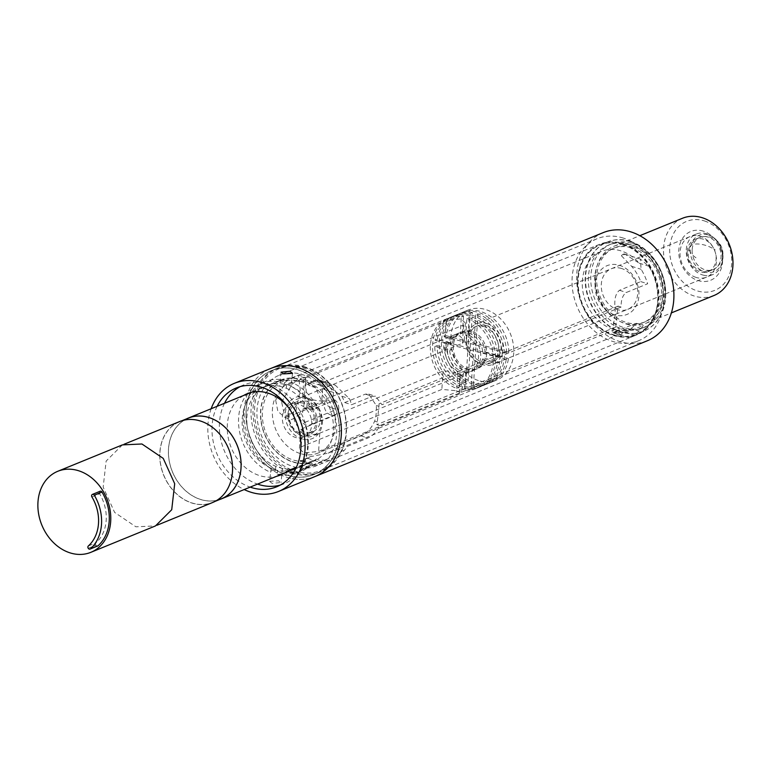 <?xml version="1.0" encoding="UTF-8"?>
<svg xmlns="http://www.w3.org/2000/svg" width="771" height="771" viewBox="0 0 771 771"><rect width="100%" height="100%" fill="white"/><g stroke="black" fill="none" stroke-linecap="round" stroke-linejoin="round"><path stroke-width="0.58" stroke-dasharray="3.85 2.89" d="M704.376 220.92A37.259 29.876 67.8 0 1 731.525 265.667A37.259 29.876 67.8 0 1 697.032 290.821A37.259 29.876 67.8 0 1 669.883 246.074A37.259 29.876 67.8 0 1 704.376 220.92M682.47 218.27A41.711 33.442 -112.2 0 0 664.043 257.755A41.711 33.442 -112.2 0 0 694.131 295.997A41.711 33.442 -112.2 0 0 714.023 295.486M703.306 231.165A26.339 21.125 -112.2 0 0 678.914 248.946A26.339 21.125 -112.2 0 0 698.112 280.577A26.339 21.125 -112.2 0 0 722.494 262.795A26.339 21.125 -112.2 0 0 703.306 231.165M696.088 277.415A21.896 17.55 67.8 0 1 680.292 257.341A21.896 17.55 67.8 0 1 689.968 236.61A21.896 17.55 67.8 0 1 700.405 236.34A21.896 17.55 67.8 0 1 716.201 256.415A21.896 17.55 67.8 0 1 706.525 277.146A21.896 17.55 67.8 0 1 696.088 277.415M614.429 314.77A26.339 21.125 67.8 0 1 595.231 283.14A26.339 21.125 67.8 0 1 619.624 265.359A26.339 21.125 67.8 0 1 638.812 296.989A26.339 21.125 67.8 0 1 614.429 314.77M621.648 268.52A21.896 17.55 -112.2 0 0 611.201 268.79A21.896 17.55 -112.2 0 0 601.534 289.52A21.896 17.55 -112.2 0 0 617.33 309.595A21.896 17.55 -112.2 0 0 627.767 309.325A21.896 17.55 -112.2 0 0 637.444 288.595A21.896 17.55 -112.2 0 0 621.648 268.52M633.897 247.231A40.044 32.103 67.8 0 1 662.781 283.94A40.044 32.103 67.8 0 1 645.086 321.854A40.044 32.103 67.8 0 1 625.994 322.336A40.044 32.103 67.8 0 1 597.111 285.627A40.044 32.103 67.8 0 1 614.805 247.722A40.044 32.103 67.8 0 1 633.897 247.231M632.047 247.983A40.044 32.103 67.8 0 1 660.94 284.692A40.044 32.103 67.8 0 1 643.245 322.606A40.044 32.103 67.8 0 1 624.153 323.097A40.044 32.103 67.8 0 1 595.26 286.378A40.044 32.103 67.8 0 1 612.955 248.474A40.044 32.103 67.8 0 1 632.047 247.983M316.553 459.024L311.127 462.504L307.687 463.169A43.928 35.225 -112.2 0 1 292.729 462.002A43.928 35.225 -112.2 0 1 261.032 421.718A43.928 35.225 -112.2 0 1 280.451 380.122A43.928 35.225 -112.2 0 1 301.394 379.592A43.928 35.225 -112.2 0 1 315.618 387.697L322.461 402.876L331.646 407.926A13.907 11.151 67.8 0 1 333.486 410.702A52.717 42.27 67.8 0 1 328.446 458.61A13.907 11.151 67.8 0 1 326.162 460.085L319.396 460.316L316.553 459.024L307.051 462.908A13.907 11.151 -112.2 0 0 309.855 464.219A13.907 11.151 -112.2 0 0 311.571 464.614L306.887 466.522A13.907 11.151 67.8 0 1 305.171 466.127A13.907 11.151 67.8 0 1 302.377 464.817A43.928 35.225 67.8 0 1 295.341 468.961A43.928 35.225 67.8 0 1 277.676 470.368L273.532 469.847L271.151 468.286L269.58 481.297L278.504 480.796L281.078 482.511L272.105 483.407L269.58 481.297M281.049 372.152L279.777 386.213L286.311 388.285L286.735 384.199C290.272 384.43 291.833 383.794 291.409 382.291L290.985 386.377L288.595 384.816L284.451 384.295L284.885 380.219C281.299 380.44 279.738 381.076 280.201 382.127A48.274 38.704 67.8 0 0 260.473 383.601A48.274 38.704 67.8 0 0 238.885 427.375A48.274 38.704 67.8 0 0 270.717 472.372C270.293 470.879 271.855 470.243 275.392 470.464L275.825 466.378L282.359 468.46A43.928 35.225 -112.2 0 0 300.025 467.043A43.928 35.225 -112.2 0 0 307.051 462.908M281.637 402.038L292.44 383.65L305.162 377.231L306.251 391.976L302.56 412.63L291.679 419.626L284.113 413.381L281.637 402.038M275.661 400.13L285.906 381.549L298.444 375.091L300.266 390.078L296.006 410.558L284.962 417.496L277.868 411.357L275.661 400.13M315.618 387.697L310.115 385.943A41.711 33.442 -112.2 0 0 301.172 381.674A41.711 33.442 -112.2 0 0 281.29 382.185A41.711 33.442 -112.2 0 0 262.863 421.67A41.711 33.442 -112.2 0 0 292.951 459.911A41.711 33.442 -112.2 0 0 302.184 461.424L307.687 463.169M625.079 254.247A6.9 3.421 107.6 0 0 624.732 254.093A6.9 3.421 107.6 0 0 621.397 255.75L625.079 254.247L639.198 263.152A41.711 33.442 -112.2 0 0 621.137 250.941A41.711 33.442 -112.2 0 0 601.245 251.452A41.711 33.442 -112.2 0 0 582.818 290.946A41.711 33.442 -112.2 0 0 612.916 329.188A41.711 33.442 -112.2 0 0 632.287 328.88L641.829 331.906A48.939 39.234 -112.2 0 0 648.739 266.188L640.335 259.046L641.115 269.301A48.939 39.234 67.8 0 1 647.64 283.776L626.351 292.479C622.795 294.821 621.04 299.678 621.089 307.06L382.03 404.736L375.506 396.236L372.229 396.313L351.615 404.736A48.939 39.234 -112.2 0 0 349.417 398.646L335.173 385.115L330.961 384.883L325.796 387.003L324.128 389.471A48.939 39.234 -112.2 0 0 302.502 374.639A48.939 39.234 -112.2 0 0 279.169 375.246A48.939 39.234 -112.2 0 0 257.543 421.573A48.939 39.234 -112.2 0 0 292.855 466.445A48.939 39.234 -112.2 0 0 316.1 465.886L327.106 461.386L343.943 450.804A48.939 39.234 -112.2 0 0 347.229 446.457L367.844 438.034C372.451 436.029 376.441 431.885 379.843 425.592L618.891 327.926L619.556 334.556L621.966 334.209L643.255 325.507A48.939 39.234 67.8 0 1 634.205 335.028L629.242 337.92L633.926 336.021L641.829 331.906M284.451 384.295A43.928 35.225 -112.2 0 0 266.785 385.712A43.928 35.225 -112.2 0 0 247.125 425.38A43.928 35.225 -112.2 0 0 275.825 466.378M328.446 458.61L299.466 470.455A52.717 42.27 -112.2 0 0 304.506 422.547A13.907 11.151 -112.2 0 0 293.385 414.75A43.928 35.225 -112.2 0 0 288.768 407.907M293.356 472.71A13.907 11.151 -112.2 0 0 296.912 472.045A13.907 11.151 -112.2 0 0 299.466 470.455M330.335 461.415C326.779 466.012 325.169 468.498 325.516 468.874A56.052 44.94 67.8 0 1 318.886 472.44A56.052 44.94 67.8 0 1 292.151 473.124A56.052 44.94 67.8 0 1 251.703 421.727A56.052 44.94 67.8 0 1 276.481 368.654A56.052 44.94 67.8 0 1 303.205 367.969A56.052 44.94 67.8 0 1 333.554 392.468C332.686 397.036 333.438 402.635 335.819 409.247A56.052 44.94 67.8 0 1 330.335 461.415L326.162 460.085L296.912 472.045M217.133 406.298A53.382 42.8 -112.2 0 0 250.161 487.118M280.249 485.084A53.382 42.8 -112.2 0 0 284.027 483.793A53.382 42.8 -112.2 0 0 307.619 433.244A53.382 42.8 -112.2 0 0 269.098 384.295A53.382 42.8 -112.2 0 0 243.646 384.951A53.382 42.8 -112.2 0 0 240.041 386.676M224.515 403.281A53.382 42.8 -112.2 0 0 257.543 484.101M630.061 244.503A44.824 35.938 67.8 0 1 662.395 285.598A44.824 35.938 67.8 0 1 642.59 328.041A44.824 35.938 67.8 0 1 621.224 328.581A44.824 35.938 67.8 0 1 588.88 287.487A44.824 35.938 67.8 0 1 608.685 245.053A44.824 35.938 67.8 0 1 630.061 244.503M632.519 243.501A44.824 35.938 67.8 0 1 664.862 284.595A44.824 35.938 67.8 0 1 645.057 327.029A44.824 35.938 67.8 0 1 623.681 327.579A44.824 35.938 67.8 0 1 591.338 286.484A44.824 35.938 67.8 0 1 611.143 244.05A44.824 35.938 67.8 0 1 632.519 243.501M634.061 245.66A41.711 33.442 67.8 0 1 664.149 283.901A41.711 33.442 67.8 0 1 645.722 323.396A41.711 33.442 67.8 0 1 625.83 323.907A41.711 33.442 67.8 0 1 595.742 285.665A41.711 33.442 67.8 0 1 614.169 246.171A41.711 33.442 67.8 0 1 634.061 245.66M623.007 244.388A48.159 38.617 67.8 0 1 657.75 288.547A48.159 38.617 67.8 0 1 636.47 334.142A48.159 38.617 67.8 0 1 613.504 334.73A48.159 38.617 67.8 0 1 578.761 290.571A48.159 38.617 67.8 0 1 600.04 244.976A48.159 38.617 67.8 0 1 623.007 244.388M630.389 241.371A48.159 38.617 67.8 0 1 665.132 285.53A48.159 38.617 67.8 0 1 643.852 331.125A48.159 38.617 67.8 0 1 620.886 331.713A48.159 38.617 67.8 0 1 586.143 287.554A48.159 38.617 67.8 0 1 607.423 241.959A48.159 38.617 67.8 0 1 630.389 241.371M287.005 477.326A58.394 46.819 -112.2 0 0 314.838 476.613A58.394 46.819 -112.2 0 1 287.005 477.326A58.394 46.819 -112.2 0 1 244.87 423.79A58.394 46.819 -112.2 0 1 270.669 368.499A58.394 46.819 -112.2 0 0 244.87 423.79A58.394 46.819 -112.2 0 0 287.005 477.326M287.226 475.129A56.052 44.94 -112.2 0 0 313.961 474.444A56.052 44.94 -112.2 0 0 338.729 421.371A56.052 44.94 -112.2 0 0 298.281 369.974A56.052 44.94 -112.2 0 0 271.556 370.668A56.052 44.94 -112.2 0 0 246.787 423.732A56.052 44.94 -112.2 0 0 287.226 475.129M300.15 460.75A13.907 6.9 107.6 0 0 302.377 460.412L307.542 458.302A13.907 6.9 107.6 0 0 309.903 456.769L300.15 460.75L316.1 465.886M623.084 243.655A48.939 39.234 67.8 0 1 658.386 288.527A48.939 39.234 67.8 0 1 636.769 334.865A48.939 39.234 67.8 0 1 613.427 335.462A48.939 39.234 67.8 0 1 578.125 290.59A48.939 39.234 67.8 0 1 599.742 244.262A48.939 39.234 67.8 0 1 623.084 243.655M271.151 468.286A43.928 35.225 67.8 0 1 242.441 427.288A43.928 35.225 67.8 0 1 262.111 387.62A43.928 35.225 67.8 0 1 279.777 386.213M243.665 395.456A43.928 35.225 -112.2 0 0 228.226 437.706A43.928 35.225 -112.2 0 0 259.509 475.582A43.928 35.225 -112.2 0 0 276.683 476.276M302.377 464.817L296.353 467.284M286.735 384.199A48.274 38.704 67.8 0 1 312.843 409.854L317.527 407.936A13.907 11.151 -112.2 0 0 312.959 406.76A43.928 35.225 -112.2 0 0 290.985 386.377M292.556 373.366L291.409 382.291A48.274 38.704 67.8 0 1 317.527 407.936M275.392 470.464A48.274 38.704 67.8 0 1 243.559 425.467A48.274 38.704 67.8 0 1 265.147 381.693A48.274 38.704 67.8 0 1 284.885 380.219M306.887 466.522A48.274 38.704 67.8 0 1 296.989 472.97A48.274 38.704 67.8 0 1 277.252 474.444L277.676 470.368M282.359 468.46L281.078 482.511M311.571 464.614A48.274 38.704 67.8 0 1 301.663 471.062A48.274 38.704 67.8 0 1 281.926 472.536C282.398 473.587 280.846 474.223 277.252 474.444M286.311 388.285A43.928 35.225 67.8 0 1 308.275 408.669L293.385 414.75M211.158 408.736A58.394 46.819 -112.2 0 0 244.185 489.556M333.554 392.468L324.128 389.471M333.486 410.702L304.506 422.547M322.461 402.876L312.959 406.76M308.275 408.669A13.907 11.151 67.8 0 1 312.843 409.854M308.246 383.698L317.999 379.717A13.907 6.9 107.6 0 0 315.773 380.055L310.597 382.165A13.907 6.9 107.6 0 0 308.246 383.698L310.115 385.943M309.903 456.769L328.147 453.155L336.339 448.385A41.711 33.442 -112.2 0 0 340.358 444.279L360.973 435.856C366.784 433.379 371.343 428.474 374.658 421.139A41.711 33.442 -112.2 0 0 376.296 405.488L368.731 394.087L365.358 394.126L344.743 402.549A41.711 33.442 -112.2 0 0 341.823 396.227L320.36 380.402L317.999 379.717M616.983 331.299L613.302 332.802A6.9 3.421 107.6 0 0 613.649 332.956A6.9 3.421 107.6 0 0 616.983 331.299L632.287 328.88M621.397 255.75L631.565 266.274A41.711 33.442 67.8 0 1 640.768 281.598L619.479 290.291C615.634 293.385 614.159 299.273 615.036 307.947A41.711 33.442 67.8 0 1 613.398 323.589L612.791 332.397L636.383 323.319A41.711 33.442 67.8 0 1 625.165 331.79A41.711 33.442 67.8 0 1 624.664 331.993L613.302 332.802M640.768 281.598L647.64 283.776M636.383 323.319L643.255 325.507M621.089 307.06L618.101 306.106A13.907 6.9 107.6 0 0 617.667 308.776L616.019 324.427A13.907 6.9 107.6 0 0 615.904 326.971L618.891 327.926M379.843 425.592L376.855 424.648A13.907 6.9 107.6 0 0 377.279 421.978L378.927 406.327A13.907 6.9 107.6 0 0 379.043 403.782L382.03 404.736M340.358 444.279L347.229 446.457M344.743 402.549L351.615 404.736M618.101 306.106L379.043 403.782M615.904 326.971L376.855 424.648M302.502 439.142A22.243 17.839 67.8 0 1 285.347 413.16A22.243 17.839 67.8 0 1 305.162 396.911A22.243 17.839 67.8 0 1 322.317 422.903A22.243 17.839 67.8 0 1 302.502 439.142M306.26 398.52A20.017 16.056 -112.2 0 0 297.49 398.993A20.017 16.056 -112.2 0 0 288.72 418.402A20.017 16.056 -112.2 0 0 303.861 436.531A20.017 16.056 -112.2 0 0 312.631 436.058A20.017 16.056 -112.2 0 0 321.411 416.648A20.017 16.056 -112.2 0 0 306.26 398.52M456.268 390.714L460.981 392.757L459.256 393.971L318.596 451.44L304.025 452.924L299.437 448.905L301.21 446.862L441.87 389.394L456.268 390.714M457.328 373.829L462.108 374.908L461.174 375.371L318.78 433.553L305.085 436.029L300.555 431.066L302.357 428.57L443.017 371.102C446.987 370.784 451.758 371.699 457.328 373.829M462.455 343.278L464.258 340.792L459.728 335.819L446.024 338.305L303.639 396.487L302.704 396.949L307.484 398.019C313.074 400.159 317.835 401.065 321.796 400.756L462.455 343.278L463.602 324.986L465.385 322.943L460.788 318.924L446.216 320.408L305.557 377.877L303.832 379.101L308.554 381.134L322.943 382.455L463.602 324.986M466.869 318.442A37.818 30.32 67.8 0 1 492.968 353.436A37.818 30.32 67.8 0 1 476.15 388.478A37.818 30.32 67.8 0 1 462.359 389.953L464.576 389.047A37.818 30.32 -112.2 0 0 478.357 387.572A37.818 30.32 -112.2 0 0 495.175 352.53A37.818 30.32 -112.2 0 0 469.086 317.536L466.869 318.442L465.8 335.462A20.017 16.056 67.8 0 1 478.405 354.226A20.017 16.056 67.8 0 1 469.414 371.998A20.017 16.056 67.8 0 1 463.438 372.933L465.645 372.027A20.017 16.056 -112.2 0 0 471.63 371.092A20.017 16.056 -112.2 0 0 480.622 353.32A20.017 16.056 -112.2 0 0 468.016 334.556L465.8 335.462M471.226 386.329L473.442 385.433A37.818 30.32 -112.2 0 0 487.224 383.948A37.818 30.32 -112.2 0 0 504.041 348.916A37.818 30.32 -112.2 0 0 477.943 313.922L475.726 314.828A37.818 30.32 67.8 0 1 501.825 349.822A37.818 30.32 67.8 0 1 485.007 384.854A37.818 30.32 67.8 0 1 471.226 386.329L475.726 314.828M480.005 381.019A37.818 30.32 -112.2 0 0 496.572 380.132A37.818 30.32 -112.2 0 0 513.149 343.461A37.818 30.32 -112.2 0 0 484.535 309.229A37.818 30.32 -112.2 0 0 467.968 310.115A37.818 30.32 -112.2 0 0 451.392 346.777A37.818 30.32 -112.2 0 0 480.005 381.019M508.85 352.212A37.818 30.32 -112.2 0 0 479.61 311.243A37.818 30.32 -112.2 0 0 463.043 312.13A37.818 30.32 -112.2 0 0 446.255 335.722L508.85 352.212L506.634 353.118A37.818 30.32 67.8 0 0 477.394 312.139A37.818 30.32 67.8 0 0 460.827 313.036L458.62 313.942A37.818 30.32 -112.2 0 0 441.802 348.974A37.818 30.32 -112.2 0 0 467.891 383.968L465.674 384.874A37.818 30.32 67.8 0 1 439.586 349.88A37.818 30.32 67.8 0 1 456.403 314.838A37.818 30.32 67.8 0 1 470.185 313.363L465.674 384.874M437.388 339.346L435.172 340.252A37.818 30.32 67.8 0 1 451.97 316.65A37.818 30.32 67.8 0 1 468.537 315.763A37.818 30.32 67.8 0 1 497.767 356.732L499.984 355.826A37.818 30.32 -112.2 0 0 470.753 314.857A37.818 30.32 -112.2 0 0 454.186 315.744A37.818 30.32 -112.2 0 0 437.388 339.346L452.288 343.268L450.071 344.174A20.017 16.056 67.8 0 1 458.697 333.13A20.017 16.056 67.8 0 1 467.467 332.658A20.017 16.056 67.8 0 1 482.877 352.81L485.094 351.904A20.017 16.056 -112.2 0 0 469.684 331.752A20.017 16.056 -112.2 0 0 460.913 332.224A20.017 16.056 -112.2 0 0 452.288 343.268M301.567 453.926A37.818 30.32 -112.2 0 0 318.134 453.04A37.818 30.32 -112.2 0 0 334.71 416.369A37.818 30.32 -112.2 0 0 306.097 382.137A37.818 30.32 -112.2 0 0 289.53 383.023A37.818 30.32 -112.2 0 0 272.953 419.684A37.818 30.32 -112.2 0 0 301.567 453.926M434.777 346.584L436.993 345.678A37.818 30.32 -112.2 0 0 466.224 386.647A37.818 30.32 -112.2 0 0 482.791 385.76A37.818 30.32 -112.2 0 0 499.589 362.168L497.372 363.074A37.818 30.32 67.8 0 1 480.574 386.666A37.818 30.32 67.8 0 1 464.007 387.553A37.818 30.32 67.8 0 1 434.777 346.584L449.676 350.506L451.883 349.6A20.017 16.056 -112.2 0 0 467.293 369.752A20.017 16.056 -112.2 0 0 476.064 369.29A20.017 16.056 -112.2 0 0 484.689 358.245L482.473 359.141A20.017 16.056 67.8 0 1 473.847 370.196A20.017 16.056 67.8 0 1 465.077 370.658A20.017 16.056 67.8 0 1 449.676 350.506M506.229 359.45A37.818 30.32 67.8 0 1 489.44 383.042A37.818 30.32 67.8 0 1 472.874 383.929A37.818 30.32 67.8 0 1 443.633 342.96L506.229 359.45L508.446 358.544A37.818 30.32 -112.2 0 1 491.647 382.137A37.818 30.32 -112.2 0 1 475.09 383.033A37.818 30.32 -112.2 0 1 445.85 342.054L508.446 358.544M460.104 370.572L457.887 371.477A20.017 16.056 67.8 0 1 445.281 352.713A20.017 16.056 67.8 0 1 454.273 334.932A20.017 16.056 67.8 0 1 460.248 333.997L462.465 333.091A20.017 16.056 -112.2 0 0 456.49 334.036A20.017 16.056 -112.2 0 0 447.498 351.807A20.017 16.056 -112.2 0 0 460.104 370.572L459.034 387.591L456.817 388.497A37.818 30.32 67.8 0 1 430.719 353.504A37.818 30.32 67.8 0 1 447.537 318.462A37.818 30.32 67.8 0 1 461.328 316.987L460.248 333.997M471.168 331.144A20.017 16.056 -112.2 0 0 462.398 331.617A20.017 16.056 -112.2 0 0 453.618 351.027A20.017 16.056 -112.2 0 0 468.768 369.155A20.017 16.056 -112.2 0 0 477.538 368.683A20.017 16.056 -112.2 0 0 486.308 349.273A20.017 16.056 -112.2 0 0 471.168 331.144M485.913 325.449A19.67 15.767 67.8 0 1 500.793 343.259A19.67 15.767 67.8 0 1 492.168 362.322A19.67 15.767 67.8 0 1 483.552 362.784A19.67 15.767 67.8 0 1 468.672 344.974A19.67 15.767 67.8 0 1 477.297 325.911A19.67 15.767 67.8 0 1 485.913 325.449M483.446 326.451A19.67 15.767 67.8 0 1 498.336 344.261A19.67 15.767 67.8 0 1 489.71 363.334A19.67 15.767 67.8 0 1 481.094 363.796A19.67 15.767 67.8 0 1 466.214 345.986A19.67 15.767 67.8 0 1 474.83 326.914A19.67 15.767 67.8 0 1 483.446 326.451M707.788 234.789A19.67 15.767 67.8 0 1 713.214 237.323A19.67 15.767 67.8 0 1 722.629 260.357A19.67 15.767 67.8 0 1 705.436 272.134A19.67 15.767 67.8 0 1 690.267 249.158A19.67 15.767 67.8 0 1 707.788 234.789M703.171 275.112A21.896 17.55 -112.2 0 0 712.761 274.601A21.896 17.55 -112.2 0 0 722.302 262.005A21.896 17.55 -112.2 0 0 711.835 236.369A21.896 17.55 -112.2 0 0 705.793 233.546A21.896 17.55 -112.2 0 0 696.203 234.066A21.896 17.55 -112.2 0 0 686.604 255.288A21.896 17.55 -112.2 0 0 703.171 275.112M687.192 251.693A17.386 13.936 67.8 0 1 695.057 239.405A17.386 13.936 67.8 0 1 709.638 242.99A17.386 13.936 67.8 0 1 716.076 259.297A17.386 13.936 67.8 0 1 708.212 271.585A17.386 13.936 67.8 0 1 693.63 267.99A17.386 13.936 67.8 0 1 687.192 251.693M692.165 249.65A17.386 13.936 67.8 0 1 700.039 237.362A17.386 13.936 67.8 0 1 714.621 240.957A17.386 13.936 67.8 0 1 721.058 257.263A17.386 13.936 67.8 0 1 713.185 269.551A17.386 13.936 67.8 0 1 698.613 265.956A17.386 13.936 67.8 0 1 692.165 249.65M486.038 323.338A21.896 17.55 67.8 0 1 502.605 343.153A21.896 17.55 67.8 0 1 493.016 364.384A21.896 17.55 67.8 0 1 483.427 364.895A21.896 17.55 67.8 0 1 466.86 345.08A21.896 17.55 67.8 0 1 476.449 323.849A21.896 17.55 67.8 0 1 486.038 323.338M465.645 372.027L464.576 389.047M463.438 372.933L462.359 389.953M469.086 317.536L468.016 334.556M461.328 316.987L463.535 316.081A37.818 30.32 -112.2 0 0 449.753 317.556A37.818 30.32 -112.2 0 0 432.936 352.598A37.818 30.32 -112.2 0 0 459.034 387.591M463.535 316.081L462.465 333.091M457.887 371.477L456.817 388.497M477.943 313.922L473.442 385.433M470.185 313.363L472.401 312.457L467.891 383.968M472.401 312.457A37.818 30.32 -112.2 0 0 458.62 313.942M485.094 351.904L499.984 355.826M482.877 352.81L497.767 356.732M435.172 340.252L450.071 344.174M446.255 335.722L444.038 336.628A37.818 30.32 67.8 0 1 460.827 313.036M444.038 336.628L506.634 353.118M484.689 358.245L499.589 362.168M436.993 345.678L451.883 349.6M482.473 359.141L497.372 363.074M443.633 342.96L445.85 342.054M338.71 406.722A8.732 6.997 67.8 0 1 334.826 414.798A8.732 6.997 67.8 0 1 324.331 406.712A8.732 6.997 67.8 0 1 326.181 400.053L304.641 408.852A8.732 6.997 67.8 0 1 306.685 407.435A8.732 6.997 67.8 0 1 313.575 408.852L335.115 400.053A8.732 6.997 67.8 0 1 338.71 406.722M314.096 416.774A8.732 6.997 67.8 0 1 310.212 424.86A8.732 6.997 67.8 0 1 299.726 416.774A8.732 6.997 67.8 0 1 303.61 408.688A8.732 6.997 67.8 0 1 314.096 416.774M320.187 416.783A16.124 12.934 67.8 0 1 313.007 431.702A16.124 12.934 67.8 0 1 293.635 416.764A16.124 12.934 67.8 0 1 300.806 401.845A16.124 12.934 67.8 0 1 320.187 416.783M315.879 418.537A16.124 12.934 67.8 0 1 308.699 433.466A16.124 12.934 67.8 0 1 289.327 418.528A16.124 12.934 67.8 0 1 296.498 403.599A16.124 12.934 67.8 0 1 315.879 418.537M317.16 418.537A17.685 14.177 67.8 0 1 309.287 434.902A17.685 14.177 67.8 0 1 288.046 418.528A17.685 14.177 67.8 0 1 295.91 402.163A17.685 14.177 67.8 0 1 317.16 418.537M311.619 420.802A17.685 14.177 67.8 0 1 303.755 437.167A17.685 14.177 67.8 0 1 282.504 420.793A17.685 14.177 67.8 0 1 290.378 404.428A17.685 14.177 67.8 0 1 311.619 420.802M261.128 420.773A43.658 35.003 -112.2 0 0 313.575 461.203A43.658 35.003 -112.2 0 0 332.995 420.812A43.658 35.003 -112.2 0 0 280.548 380.382A43.658 35.003 -112.2 0 0 261.128 420.773M186.64 418.817A43.658 35.003 -112.2 0 0 168.83 458.485A43.658 35.003 -112.2 0 0 219.619 499.531M335.115 400.053L326.181 400.053M313.575 408.852L304.641 408.852M305.306 367.006A56.167 45.036 -112.2 0 0 278.524 367.7A56.167 45.036 -112.2 0 0 253.707 420.87A56.167 45.036 -112.2 0 0 294.233 472.372A56.167 45.036 -112.2 0 0 321.015 471.688A56.167 45.036 -112.2 0 0 345.832 418.508A56.167 45.036 -112.2 0 0 305.306 367.006M305.817 367.796A55.059 44.14 -112.2 0 0 279.565 368.471A55.059 44.14 -112.2 0 0 255.24 420.6A55.059 44.14 -112.2 0 0 294.956 471.081A55.059 44.14 -112.2 0 0 321.208 470.406A55.059 44.14 -112.2 0 0 345.533 418.277A55.059 44.14 -112.2 0 0 305.817 367.796M298.29 369.878A56.167 45.036 -112.2 0 0 271.508 370.562A56.167 45.036 -112.2 0 0 246.691 423.742A56.167 45.036 -112.2 0 0 287.217 475.235A56.167 45.036 -112.2 0 0 313.999 474.55A56.167 45.036 -112.2 0 0 338.816 421.371A56.167 45.036 -112.2 0 0 298.29 369.878M603.182 232.64A58.394 46.819 -112.2 0 0 577.383 287.92A58.394 46.819 -112.2 0 0 619.508 341.466A58.394 46.819 -112.2 0 0 647.351 340.753M622.631 244.532A48.168 38.617 -112.2 0 0 599.665 245.12A48.168 38.617 -112.2 0 0 578.385 290.725A48.168 38.617 -112.2 0 0 613.138 334.893A48.168 38.617 -112.2 0 0 636.104 334.296A48.168 38.617 -112.2 0 0 657.384 288.701A48.168 38.617 -112.2 0 0 622.631 244.532M630.013 241.516A48.168 38.617 -112.2 0 0 607.047 242.104A48.168 38.617 -112.2 0 0 585.767 287.708A48.168 38.617 -112.2 0 0 620.52 331.877A48.168 38.617 -112.2 0 0 643.486 331.279A48.168 38.617 -112.2 0 0 664.775 285.684A48.168 38.617 -112.2 0 0 630.013 241.516M623.315 238.075A55.059 44.14 -112.2 0 0 597.062 238.75A55.059 44.14 -112.2 0 0 572.737 290.869A55.059 44.14 -112.2 0 0 612.453 341.351A55.059 44.14 -112.2 0 0 638.706 340.676A55.059 44.14 -112.2 0 0 663.041 288.556A55.059 44.14 -112.2 0 0 623.315 238.075M179.624 421.564A43.706 35.042 -112.2 0 0 160.426 463.708A43.706 35.042 -112.2 0 0 193.145 503.415A43.706 35.042 -112.2 0 0 212.69 502.49M199.149 420.744A43.6 34.955 67.8 0 1 231.792 460.345A43.6 34.955 67.8 0 1 212.642 502.384A43.6 34.955 67.8 0 1 193.155 503.309A43.6 34.955 67.8 0 1 160.522 463.708A43.6 34.955 67.8 0 1 179.662 421.67A43.6 34.955 67.8 0 1 199.149 420.744M221.258 498.866A43.6 34.955 67.8 0 1 201.771 499.781A43.6 34.955 67.8 0 1 169.128 460.191A43.6 34.955 67.8 0 1 188.278 418.142M92.163 494.568L99.816 491.445L92.125 494.587M97.368 546.032A1.783 1.426 67.8 0 1 95.951 545.203L88.26 548.345M88.222 548.297L95.951 545.203M95.922 545.155A1.783 1.426 67.8 0 1 96.038 542.813L88.347 545.955M91.913 496.91L99.604 493.768A38.367 30.763 67.8 0 1 96.038 542.813M99.604 493.768A1.783 1.426 67.8 0 1 99.816 491.445M639.198 263.152L648.739 266.188M631.565 266.274L641.115 269.301M624.664 331.993L634.205 335.028M615.094 332.022L621.966 334.209M613.398 323.589L616.019 324.427M615.036 307.947L617.667 308.776M619.479 290.291L626.351 292.479M331.646 407.926L335.819 409.247M376.296 405.488L378.927 406.327M365.358 394.126L372.229 396.313M374.658 421.139L377.279 421.978M360.973 435.856L367.844 438.034M336.339 448.385L343.943 450.804M307.542 458.302L322.741 463.13M302.377 460.412L317.575 465.241M310.597 382.165L325.796 387.003M341.823 396.227L349.417 398.646M315.773 380.055L330.961 384.883M460.412 375.679L459.256 393.971M446.216 320.408L445.06 338.7M305.557 377.877L304.4 396.169M322.943 382.455L321.796 400.756M302.357 428.57L301.21 446.862M319.753 433.148L318.596 451.44M443.017 371.102L441.87 389.394M695.991 257.793A17.348 8.018 -157.8 0 1 689.525 247.337A17.348 8.018 -157.8 0 1 692.348 244.792A17.348 8.018 -157.8 0 1 715.189 249.958M122.377 444.896L106.138 461.077L103.16 487.099L114.628 512.426L135.918 526.815L155.482 525.918M645.086 321.854L643.245 322.606M298.444 375.091L305.162 377.231M611.201 268.79L689.968 236.61M601.245 251.452L281.29 382.185M280.451 380.122L266.785 385.712M311.127 462.504L300.025 467.043M243.646 384.951L236.263 387.967M642.59 328.041L645.057 327.029M645.722 323.396L671.377 312.91M636.47 334.142L643.852 331.125M318.886 472.44L313.961 474.444M636.769 334.865L633.926 336.021M629.512 337.823L327.106 461.386M262.111 387.62L247.221 393.702M295.341 468.961L280.451 475.042M260.473 383.601L265.147 381.693M599.742 244.262L279.169 375.246M276.481 368.654L271.556 370.668M600.04 244.976L607.423 241.959M614.169 246.171L639.824 235.695M608.685 245.053L611.143 244.05M284.027 483.793L276.644 486.809M625.165 331.79L328.147 453.155M627.767 309.325L706.525 277.146M612.791 332.397L619.556 334.556M624.732 254.093L640.335 259.046M613.649 332.956L629.242 337.92M368.731 394.087L375.506 396.236M320.36 380.402L335.173 385.115M284.962 417.496L291.679 419.626M296.989 472.97L301.663 471.062M614.805 247.722L612.955 248.474M462.108 374.908L460.981 392.757M465.385 322.943L464.258 340.792M496.572 380.132L491.647 382.137M489.44 383.042L487.224 383.948M485.007 384.854L482.791 385.76M480.574 386.666L478.357 387.572M476.15 388.478L318.134 453.04M462.398 331.617L460.913 332.224M458.697 333.13L456.49 334.036M454.273 334.932L446.024 338.305M303.639 396.487L297.49 398.993M492.168 362.322L489.71 363.334M713.214 237.323L711.835 236.369M722.629 260.357L722.302 262.005M695.057 239.405L700.039 237.362M712.761 274.601L493.016 364.384M696.203 234.066L476.449 323.849M708.212 271.585L713.185 269.551M477.297 325.911L474.83 326.914M477.538 368.683L476.064 369.29M473.847 370.196L471.63 371.092M469.414 371.998L461.174 375.371M318.78 433.553L312.631 436.058M467.968 310.115L463.043 312.13M456.403 314.838L454.186 315.744M451.97 316.65L449.753 317.556M447.537 318.462L289.53 383.023M303.832 379.101L302.704 396.949M300.555 431.066L299.427 448.905M689.525 247.337A17.348 17.348 0 0 0 712.153 269.937A17.348 17.348 0 0 0 717.849 241.602A17.348 17.348 0 0 0 689.525 247.337M334.826 414.798L310.212 424.86M313.007 431.702L308.699 433.466M309.287 434.902L303.755 437.167M313.575 461.203L284.007 473.288M280.548 380.382L250.989 392.468M295.91 402.163L290.378 404.428M300.806 401.845L296.498 403.599M306.685 407.435L303.61 408.688M278.524 367.7L271.508 370.562M607.047 242.104L599.665 245.12M597.062 238.75L279.565 368.471M638.706 340.676L321.208 470.406M643.486 331.279L636.104 334.296M321.015 471.688L313.999 474.55M155.463 525.87L157.062 525.215M212.642 502.384L214.955 501.439M179.662 421.67L181.975 420.725M122.396 444.944L124.006 444.289"/><path stroke-width="1.16" d="M671.377 312.91L714.023 295.486A41.711 33.442 -112.2 0 0 732.45 256.001A41.711 33.442 -112.2 0 0 702.352 217.759A41.711 33.442 -112.2 0 0 682.47 218.27L639.824 235.695M290.021 371.256L281.049 372.152L283.622 373.868L292.556 373.366L290.021 371.256M296.353 467.284L287.487 470.908A13.907 11.151 -112.2 0 0 290.281 472.209A13.907 11.151 -112.2 0 0 293.356 472.71M250.161 487.118A53.382 42.8 -112.2 0 0 251.192 487.465A53.382 42.8 -112.2 0 0 276.644 486.809A53.382 42.8 -112.2 0 0 300.237 436.261A53.382 42.8 -112.2 0 0 261.716 387.312A53.382 42.8 -112.2 0 0 236.263 387.967A53.382 42.8 -112.2 0 0 217.133 406.298M240.041 386.676A53.382 42.8 -112.2 0 0 224.515 403.281M257.543 484.101A53.382 42.8 -112.2 0 0 258.574 484.448A53.382 42.8 -112.2 0 0 280.249 485.084M244.185 489.556A58.394 46.819 -112.2 0 0 250.7 492.158A58.394 46.819 -112.2 0 0 278.543 491.445L314.838 476.613A58.394 46.819 -112.2 0 0 340.647 421.323A58.394 46.819 -112.2 0 0 298.512 367.786A58.394 46.819 -112.2 0 0 270.669 368.499L603.182 232.64A58.394 46.819 -112.2 0 1 631.025 231.926A58.394 46.819 -112.2 0 1 673.16 285.463A58.394 46.819 -112.2 0 1 647.351 340.753L314.838 476.613A58.394 46.819 -112.2 0 0 340.647 421.323A58.394 46.819 -112.2 0 0 298.512 367.786A58.394 46.819 -112.2 0 0 270.669 368.499L234.365 383.332A58.394 46.819 -112.2 0 0 211.158 408.736M278.543 491.445A58.394 46.819 -112.2 0 0 304.343 436.155A58.394 46.819 -112.2 0 0 262.207 382.618A58.394 46.819 -112.2 0 0 234.365 383.332M288.768 407.907A43.928 35.225 -112.2 0 0 268.163 393.162A43.928 35.225 -112.2 0 0 247.221 393.702A43.928 35.225 -112.2 0 0 243.665 395.456M276.683 476.276A43.928 35.225 -112.2 0 0 280.451 475.042A43.928 35.225 -112.2 0 0 287.487 470.908M219.619 499.531A43.658 35.003 -112.2 0 0 221.277 498.914A43.658 35.003 -112.2 0 0 240.697 458.523A43.658 35.003 -112.2 0 0 188.259 418.094A43.658 35.003 -112.2 0 0 186.64 418.817M93.243 494.356A1.783 1.426 -112.2 0 0 92.163 494.568L92.125 494.587A1.783 1.426 -112.2 0 0 91.913 496.91A38.367 30.763 67.8 0 1 88.347 545.955A1.783 1.426 -112.2 0 0 88.222 548.297L88.26 548.345A1.783 1.426 -112.2 0 0 90.39 548.885A41.991 33.664 -112.2 0 0 94.293 495.204A1.783 1.426 -112.2 0 0 93.243 494.356M99.854 491.416A1.783 1.426 67.8 0 1 101.984 492.062L94.293 495.204M71.308 553.241A43.764 35.09 -112.2 0 0 90.872 552.315A43.764 35.09 -112.2 0 0 110.099 510.123A43.764 35.09 -112.2 0 0 77.331 470.368A43.764 35.09 -112.2 0 0 57.767 471.293A43.764 35.09 -112.2 0 0 38.55 513.496A43.764 35.09 -112.2 0 0 71.308 553.241M157.062 525.215L212.69 502.49A43.706 35.042 -112.2 0 0 231.878 460.345A43.706 35.042 -112.2 0 0 199.159 420.638A43.706 35.042 -112.2 0 0 179.624 421.564L124.006 444.289M181.975 420.725L188.278 418.142A43.6 34.955 67.8 0 1 207.765 417.227A43.6 34.955 67.8 0 1 240.407 456.827A43.6 34.955 67.8 0 1 221.258 498.866L214.955 501.439M90.39 548.885L98.081 545.743A41.991 33.664 -112.2 0 0 101.984 492.062M98.081 545.743A1.783 1.426 67.8 0 1 97.368 546.032M90.872 552.315L155.482 525.918L171.721 509.737L174.699 483.716L163.23 458.388L141.941 444M141.903 443.99L122.377 444.896L57.767 471.293M284.007 473.288L221.277 498.914M250.989 392.468L188.259 418.094M92.453 494.394L100.143 491.252M90.062 549.087L97.753 545.945"/></g></svg>
